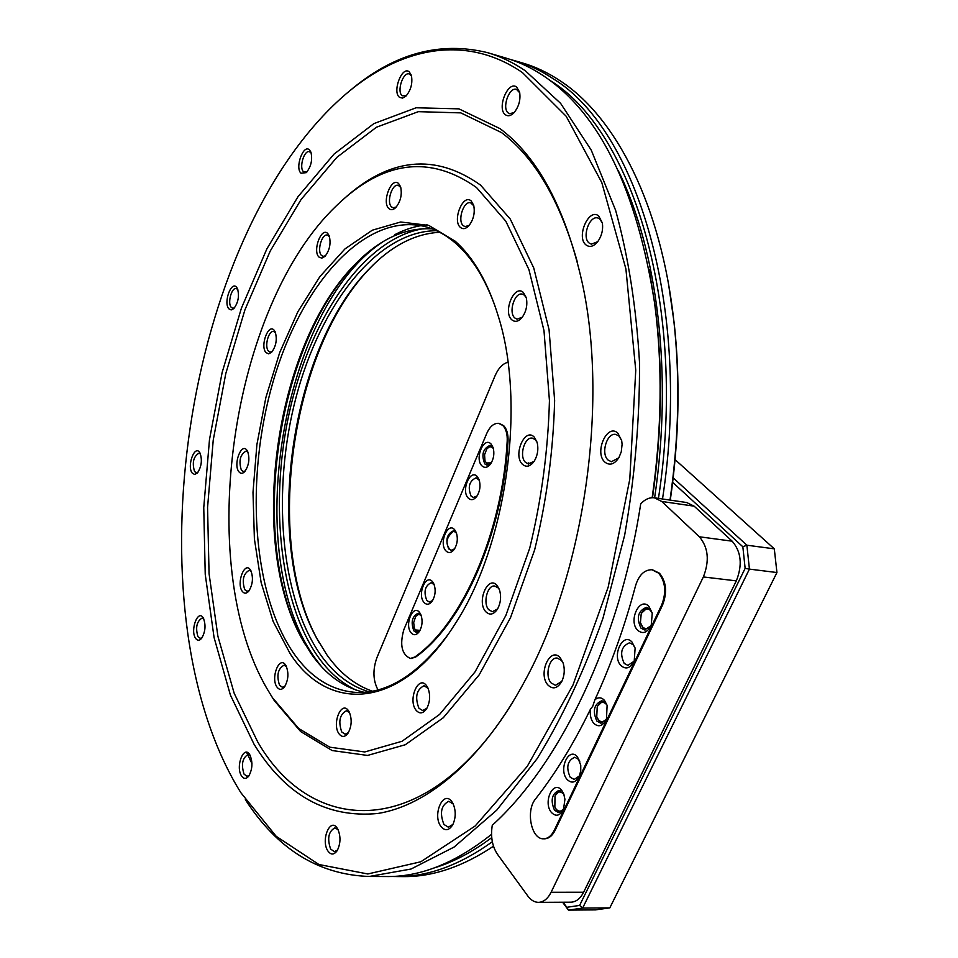 <?xml version="1.0" encoding="UTF-8"?>
<svg xmlns="http://www.w3.org/2000/svg" width="958" height="958" viewBox="0 0 958 958"><rect width="100%" height="100%" fill="white"/><g stroke="black" fill="none" stroke-linecap="round" stroke-linejoin="round"><path stroke-width="1.44" d="M301.04 173.23C294.633 167.901 303.399 143.64 309.506 149.939L310.919 152.142C312.667 159.758 311.122 166.584 306.285 172.632L301.04 173.23M311.218 153.064L309.446 151.687C304.093 149.867 298.812 167.913 303.542 171.733L306.919 171.973M318.99 257.079C312.284 251.044 321.373 226.531 327.78 233.536L329.205 235.824C331.109 243.368 329.708 250.218 324.978 256.385L321.804 258.145L318.99 257.079M329.504 236.686L327.432 235.093C321.852 233.369 316.715 251.295 321.565 255.511L323.074 256.373L325.552 255.762M399.582 97.357C391.966 92.148 401.941 65.551 409.222 71.814L411.365 75.263C412.814 83.154 410.97 90.148 405.845 96.231L402.528 98.099L399.582 97.357M411.581 76.089L409.258 73.958C402.947 71.634 396.468 91.908 402.264 95.752L406.408 95.668M388.984 208.64C381.416 202.617 391.367 176.488 398.612 183.541L400.588 186.738C402.276 194.426 400.684 201.348 395.822 207.515C393.295 209.946 391.02 210.317 388.984 208.64M400.815 187.529L398.3 185.349C392.014 183.301 386.11 202.701 391.69 207L393.163 207.79L396.337 206.964M505.537 114.852C496.412 109.032 507.884 80.113 516.649 87.046L519.631 92.219C520.769 99.955 518.841 106.829 513.871 112.864C510.83 115.858 508.051 116.517 505.537 114.852M519.751 92.794L516.506 89.369C508.973 86.627 501.477 108.769 508.447 113.092L509.728 113.715L514.23 112.481M460.523 227.501C451.948 220.951 462.918 193.3 471.144 200.917L473.671 205.204C475.18 212.784 473.575 219.633 468.857 225.765C465.827 228.878 463.049 229.453 460.523 227.501M473.839 205.826L470.629 202.809C463.528 200.533 457.062 221.082 463.385 225.753L465.061 226.615L469.228 225.346M636.866 216.999L635.992 217.083M586.236 245.104C575.746 237.764 588.583 207.419 598.678 215.933L602.366 222.963C603.265 229.788 601.708 236.039 597.708 241.703C593.721 246.457 589.889 247.583 586.236 245.104M602.39 223.094L599.708 218.879L597.828 217.981C589.182 215.239 581.578 237.907 589.338 243.176L591.337 244.146L597.72 241.691M511.907 319.888C502.483 312.284 514.302 283.76 523.355 292.465L526.265 297.651C527.702 304.8 526.325 311.386 522.134 317.409C518.541 321.601 515.129 322.427 511.907 319.888M526.373 298.046L524.433 295.196L522.326 294.13C514.566 291.903 508.123 312.727 514.889 318.032L517.104 319.17L522.314 317.182M604.893 462.127C593.876 452.655 607.288 422.61 617.91 433.232L621.694 440.704L622.101 444.284L621.263 451.781L618.988 457.457C614.473 464.331 609.779 465.887 604.893 462.127M621.646 440.464L618.952 436.01L615.802 434.429C606.893 432.357 600.51 453.721 608.114 460.068L611.396 461.732L618.76 457.852M522.433 464.295C512.698 455.337 524.864 427.017 534.217 437.064L537.067 442.201C538.695 448.967 537.701 455.349 534.109 461.361C530.169 466.618 526.277 467.6 522.433 464.295M537.139 442.464L535.306 439.674L532.432 438.165C524.541 436.345 518.805 456.391 525.487 462.355L528.457 463.935L534.169 461.277M547.916 684.994C537.57 673.821 550.395 645.668 560.358 657.954L563.1 662.936C564.957 669.151 564.561 675.234 561.915 681.174C557.604 688.503 552.946 689.772 547.916 684.994M563.112 662.972L561.46 660.397L557.221 658.074C549.185 656.913 544.503 675.965 551.09 682.91L555.448 685.317L561.819 681.378M485.694 611.635C476.377 601.612 488.185 574.477 497.142 585.566L499.346 589.409C501.465 596.223 500.842 602.798 497.477 609.132C493.574 614.713 489.658 615.551 485.694 611.635M499.477 589.769L498.256 587.972L494.759 586.021C487.371 584.727 482.64 603.324 488.724 609.683L492.328 611.719L497.561 608.977M440.896 826.431C432.022 814.803 443.458 789.2 451.972 801.846L453.134 803.81C456.008 810.779 455.9 817.737 452.799 824.682C448.991 830.718 445.027 831.305 440.896 826.431M453.134 803.966L448.787 801.295C441.123 805.235 439.494 812.959 443.913 824.431L448.356 827.185L452.942 824.395M416.011 710.165C407.593 699.795 418.526 674.324 426.585 685.712L427.891 687.892C430.561 694.969 430.154 701.903 426.645 708.68C423.089 713.71 419.532 714.201 416.011 710.165M428.142 688.467L424.119 685.7C416.467 689.58 414.73 697.101 418.921 708.261L422.634 710.537L426.873 708.309M327.84 850.896C320.511 840.046 330.402 816.683 337.396 828.478L337.647 828.874C340.88 836.106 340.749 843.339 337.228 850.596C334.043 855.039 330.905 855.147 327.84 850.896M338.042 829.628L334.881 827.856C328.474 831.472 327.061 838.549 330.63 849.063L334.414 851.674L337.575 849.997M338.988 733.78C331.612 723.817 341.515 699.939 348.568 710.848L349.215 711.926C352.149 719.135 351.754 726.224 348.041 733.181C344.904 737.289 341.886 737.48 338.988 733.78M349.574 712.656L346.437 710.74C339.695 714.405 338.138 721.482 341.755 731.972L345.131 734.187L348.401 732.619M241.44 775.8C235.273 766.316 243.955 744.426 249.822 754.808L249.834 754.82C252.912 761.969 252.565 769.046 248.793 776.04C246.17 779.261 243.715 779.177 241.44 775.8M250.301 755.682L248.086 754.533C242.41 757.91 241.057 764.448 244.027 774.124L247.008 776.303L249.272 775.321M276.922 686.994C270.396 677.917 279.425 655.14 285.652 665.139L286.059 665.798C288.933 673.007 288.418 680.024 284.514 686.85C281.796 690.107 279.269 690.155 276.922 686.994M286.466 666.624L284.035 665.211C277.868 668.708 276.383 675.414 279.556 685.305L282.406 687.257L284.981 686.191M195.504 638.22C189.995 630.148 197.959 608.905 203.204 617.838L203.336 618.066C206.066 625.107 205.443 631.909 201.491 638.495C199.288 640.89 197.288 640.806 195.504 638.22M203.791 618.964L202.09 618.078C196.701 621.359 195.324 627.562 197.947 636.675L200.27 638.351L202.054 637.753M242.206 591.242C236.171 583.171 244.661 560.897 250.409 569.866L250.852 570.585C253.499 577.746 252.792 584.62 248.733 591.194C246.338 593.816 244.17 593.828 242.206 591.242M251.259 571.447L249.248 570.285C243.332 573.71 241.823 580.165 244.733 589.649L247.092 591.254L249.26 590.499M192.139 472.977C186.786 466.115 194.534 444.668 199.623 452.392L200.054 453.086C202.413 460.151 201.515 466.797 197.348 473.036L194.57 474.473L192.139 472.977M200.473 454.008L198.989 453.158C193.468 456.511 191.983 462.618 194.522 471.492L196.33 472.737L197.959 472.306M238.889 471.743C232.986 464.594 241.308 442.165 246.913 450.224L247.571 451.266C249.966 458.475 249.032 465.241 244.781 471.587C242.59 473.827 240.626 473.875 238.889 471.743M247.966 452.164L246.134 451.038C240.123 454.511 238.53 460.906 241.368 470.198L243.332 471.492L245.344 470.905M228.866 308.835C223.214 302.908 231.225 280.431 236.602 287.256L237.452 288.598C239.512 295.866 238.303 302.536 233.824 308.596L231.177 309.949L228.866 308.835M237.823 289.532L236.315 288.538C231.573 287.149 227.274 303.315 231.273 307.374L232.722 308.272L234.459 307.901M265.977 352.58C259.846 346.137 268.372 322.93 274.216 330.318L275.197 331.875C277.341 339.228 276.167 345.994 271.689 352.209L268.659 353.861L265.977 352.58M275.545 332.773L273.701 331.516C268.599 330.115 264.18 346.688 268.479 351.059L270.156 352.089L272.276 351.538M237.141 786.566L240.817 792.637L276.179 836.298L318.918 864.511L367.8 873.971L420.825 861.769L475.18 825.976L527.247 766.388L572.932 685.138L608.21 587.014L629.789 479.204L635.753 370.279L625.909 268.947L601.792 182.559L566.166 116.241L522.433 72.569C463.433 32.069 395.798 48.583 340.306 98.949C184.391 240.434 130.372 604.426 237.141 786.566M348.832 91.597C392.924 53.852 439.135 40.859 487.466 52.63C500.423 56.366 513.057 62.426 525.367 70.808L560.586 103.332L591.266 150.155L615.647 210.401C628.364 256.66 636.316 307.482 639.537 362.854C639.74 419.844 634.783 477.276 624.664 535.175L602.953 618.293C584.308 670.72 562.37 717.506 537.151 758.64L496.759 810.145L454.092 847.064L411.054 869.026L369.309 876.462C318.631 874.786 277.317 849.183 245.344 799.619M290.202 653.775L273.15 621.443L261.139 582.548L254.397 538.923L252.996 492.364L256.888 444.644L265.881 397.486L279.676 352.616L297.854 311.757L319.876 276.611L345 248.888L372.303 230.195L400.684 221.993L428.789 225.417L455.086 241.117C473.623 257.451 488.065 282.634 498.423 316.655C526.505 405.378 506.111 547.557 454.14 625.406C400.552 710.046 328.402 713.075 290.202 653.775M495.537 307.53C485.49 279.281 472.366 258.025 456.188 243.751C445.614 234.53 434.417 228.615 422.574 226.004C362.759 213.79 300.572 286.238 273.042 381.859C245.284 477.611 251.786 591.11 292.849 652.075C309.889 676.983 330.833 690.431 355.681 692.406C386.984 693.891 417.592 674.839 447.494 635.274M668.648 284.742L674.169 322.978C680.384 379.739 679.09 438.788 670.289 500.124M401.45 876.594L405.485 876.606C433.998 876.438 463.325 866.319 493.478 846.225M670.001 500.088C678.875 438.273 680.18 378.781 673.917 321.601C661.176 204.773 615.874 117.475 560.705 81.155C548.204 72.772 535.366 66.677 522.194 62.881L516.434 61.18M374.973 263.211L370.806 267.378C291.088 347.946 263.438 540.755 317.433 639.537L319.397 643.129M372.458 691.221C354.867 685.066 339.659 672.899 326.81 654.733L316.415 637.741C262.911 539.917 290.358 348.58 369.321 268.791C391.415 245.859 414.862 233.68 439.65 232.279M432.046 228.854C405.234 227.381 379.715 239.057 355.502 263.881C275.281 343.802 247.116 540.204 301.77 638.471L310.979 653.5C325.684 674.624 343.431 687.569 364.196 692.323M361.142 258.373L357.083 262.384C276.072 343.132 247.679 541.09 302.872 640.363L304.764 643.8M423.592 228.663C365.812 237.812 312.895 314.08 291.016 405.222C269.15 496.519 278.251 599.085 317.445 655.955C328.474 671.726 341.347 683.102 356.041 690.083M436.489 230.722C377.44 230.662 320.403 304.74 296.106 397.115C271.737 489.634 279.94 596.092 320.164 654.218C333.791 673.618 350.065 686.156 368.974 691.796M391.511 876.474L398.408 876.582C428.861 876.426 460.163 864.811 492.328 841.747M662.517 498.986C691.951 307.997 636.735 129.953 553.796 79.131C541.318 70.748 528.529 64.665 515.392 60.869L511.189 59.731M434.106 867.96C453.23 862.176 472.438 852.057 491.741 837.603M658.457 498.388C687.688 308.632 633.058 131.629 550.79 80.939L549.629 80.161M652.506 497.693C662.134 430.334 662.948 366.052 654.949 304.848L649.153 269.593M384.625 876.522L388.625 876.546C422.047 876.39 456.355 862.32 491.55 834.322M652.159 497.705C661.87 429.783 662.697 364.974 654.625 303.279C636.807 189.852 600.019 114.206 544.24 76.329C531.834 67.958 519.08 61.875 506.004 58.103L488.496 52.93M500.028 128.635L458.93 108.853L416.107 107.775L373.848 123.63L334.019 154.106L298.022 196.665L266.899 248.817L241.416 308.165L222.136 372.482L209.479 439.638L203.755 507.608L205.228 574.297L214.077 637.537L230.387 695.029L254.05 744.234C285.448 795.296 326.726 818.371 377.871 813.474C427.687 805.546 482.664 759.538 524.912 680.827C584.524 572.058 608.821 402.707 582.069 282.215C565.316 208.197 537.965 157.004 500.028 128.635M577.363 262.097C560.035 200.617 534.756 157.447 501.525 132.587L460.798 112.876L418.335 111.667L376.422 127.246L336.881 157.328L301.147 199.42L270.24 251.032L244.937 309.829L225.789 373.56L213.227 440.129L207.563 507.501L209.06 573.602L217.897 636.268L234.147 693.197L257.69 741.887C312.092 836.562 426.549 842.417 512.781 702.142M272.587 697.843L298.692 728.487L329.803 747.192L364.77 751.958L402.037 741.276L439.578 714.452L475.024 671.905L505.86 615.443L529.69 548.299C541.521 499.585 548.096 450.368 549.437 400.636L543.988 330.618L528.936 269.605L505.788 221.166L476.497 187.529C429.735 154.573 383.068 160.609 336.521 205.647C230.866 306.153 193.851 564.19 267.198 689.018L272.587 697.843M270.934 695.245L274.239 700.526L300.644 731.553L332.127 750.533L367.537 755.443L405.27 744.749L443.315 717.722L479.239 674.767L510.506 617.706L534.66 549.82C546.647 500.543 553.305 450.763 554.634 400.444L549.054 329.636L533.75 267.953L510.243 219.023L480.521 185.074C434.968 152.849 389.271 157.579 343.443 199.252M528.397 466.031L528.756 462.846M577.566 757.071C569.064 746.019 558.131 769.262 567.004 779.369C571.675 783.919 575.818 782.734 579.434 775.812L580.752 770.687L580.752 765.191L577.566 757.071M579.386 775.932L574.201 779.453L570.202 777.237C565.891 767.31 567.399 760.652 574.74 757.251L578.656 759.419L579.829 761.215M632.064 642.123C622.94 631.597 611.444 656.05 620.94 665.582C626.005 669.858 630.436 668.265 634.232 660.804L635.118 648.171L632.064 642.123M634.016 661.295L627.909 665.367L624.209 663.439C619.527 653.164 621.299 646.291 629.502 642.806L633.106 644.674L635.046 647.883M468.199 498.028C460.822 490.7 470.234 468.354 477.3 476.593L479.132 479.754C480.784 485.574 480.03 491.095 476.868 496.292C473.887 500.088 471.001 500.663 468.199 498.028M479.323 480.341L476.138 477.791C469.216 480.988 467.54 487.119 471.12 496.172L473.444 497.465L477.132 495.885M423.939 602.342C416.993 594.523 425.999 573.159 432.633 581.853L433.95 584.093C435.95 589.96 435.399 595.613 432.298 601.037C429.435 604.797 426.645 605.228 423.939 602.342M434.214 584.763L431.256 582.656C424.945 585.757 423.46 591.697 426.801 600.51L429.364 602.019L432.621 600.546M491.286 462.906L486.305 462.965L484.976 460.678L484.556 454.715L486.712 449.134C488.772 446.56 490.771 446.141 492.723 447.853L493.454 448.811M488.137 465.133L485.251 461.349M490.879 463.552L487.059 465.157L484.82 463.935C481.156 454.799 482.892 448.619 490.017 445.386L493.262 448.081M488.053 465.145L485.179 461.181M487.107 448.631L491.035 445.709M491.107 444.069C483.91 435.974 474.354 458.631 481.874 465.804C484.7 468.354 487.61 467.732 490.628 463.923C493.813 458.798 494.627 453.326 493.083 447.518L491.107 444.069M454.631 548.802L451.158 550.323L448.715 548.934C445.254 540.001 446.835 533.965 453.433 530.816L456.511 533.139M454.715 529.822C447.865 521.344 438.656 543.198 445.817 550.778C448.572 553.544 451.41 553.029 454.331 549.257C457.469 543.94 458.116 538.36 456.283 532.504L454.715 529.822M420.023 630.376L415.329 629.945L414.275 627.933L413.688 622.568L415.604 616.689C417.544 614.15 419.448 613.886 421.304 615.886M417.556 632.376L414.814 629.155M419.64 631.047L416.514 632.472L413.892 630.903C410.623 622.173 412.06 616.269 418.191 613.204L421.077 615.18M417.484 632.388L414.802 629.131M415.976 616.186L419.209 613.479M419.616 612.521C413.114 603.696 404.228 624.772 411.042 632.735C413.724 635.693 416.479 635.31 419.317 631.562C422.382 626.077 422.885 620.377 420.79 614.485L419.616 612.521M652.326 613.467L650.494 610.438C646.949 607.635 643.848 608.773 641.201 613.862L640.435 622.616L642.626 627.011C645.656 629.622 648.53 628.975 651.248 625.059M640.77 623.79L643.153 628.292L645.704 629.933M652.17 612.761L650.003 609.084L646.518 607.3C638.016 610.809 636.16 617.754 640.962 628.137L644.542 629.969L650.973 625.73M647.644 607.54L641.501 613.204M640.579 623.155L643.129 628.34L645.572 629.945M637.669 630.292C627.981 620.94 639.657 596.115 648.973 606.462L652.266 613.192L651.236 625.095C647.38 632.747 642.866 634.483 637.669 630.292M606.055 704.046C602.714 701.076 599.768 701.986 597.217 706.788L596.762 716.704L598.499 719.949C601.325 722.691 604.031 722.26 606.63 718.668M597.133 717.71L599.037 721.146L601.864 723.05M607.085 705.256L605.54 702.777L601.768 700.765C593.996 704.202 592.367 710.968 596.858 721.063L600.726 723.146L606.354 719.35M602.893 700.969L597.517 706.166M596.93 717.207L599.013 721.194L601.744 723.074M594.906 699.747C598.235 697.005 601.42 697.196 604.462 700.334L607.109 705.327L606.474 719.063C602.774 726.248 598.487 727.625 593.625 723.206C590.823 719.614 589.769 714.943 590.451 709.207C573.806 743.504 555.508 773.417 535.558 798.936C525.487 810.6 531.259 839.651 543.653 838.801C547.964 838.645 551.509 835.795 554.287 830.251L661.619 605.097C666.529 592.415 665.535 581.769 658.649 573.147L651.919 569.747C644.327 569.723 638.866 575.063 635.537 585.769C624.652 626.628 611.108 664.624 594.906 699.747L592.751 706.262L590.451 709.207M564.046 794.853L563.388 793.895C560.238 790.769 557.448 791.476 554.993 796.026L554.862 806.899L556.143 809.151C558.765 812.001 561.328 811.785 563.807 808.492M555.269 807.786L556.694 810.276L559.723 812.432M551.341 812.384C542.659 802.121 553.425 779.237 561.759 790.422L563.723 793.931L564.933 799.271L563.543 809.163C559.987 815.953 555.915 817.018 551.341 812.384M563.795 794.134L558.861 790.458C551.772 793.835 550.323 800.433 554.526 810.264L558.598 812.576L563.532 809.199M559.999 790.637L555.293 795.415M555.065 807.378L556.67 810.324L559.616 812.456M652.482 569.818L659.523 573.255C666.409 581.865 667.403 592.511 662.493 605.193L555.149 830.275C552.371 835.807 548.826 838.657 544.515 838.813L544.24 838.801M502.878 425.544L498.795 423.352C493.993 423.017 489.981 426.358 486.772 433.375L403.833 629.693C399.57 644.914 401.749 654.506 410.371 658.457L414.85 656.984C461.936 623.921 502.543 532.72 507.201 440.967C507.477 434.106 506.028 428.968 502.878 425.544M499.262 423.448L503.692 425.675C506.842 429.1 508.291 434.237 508.015 441.087C503.357 532.816 462.75 623.993 415.652 657.056L411.018 658.517M570.717 902.197L571.064 902.185C576.153 901.909 580.344 898.592 583.614 892.233L736.319 580.871C742.63 564.957 741.253 551.736 732.163 541.186L694.131 506.171L686.694 502.531L654.661 497.837M551.09 892.281L703.352 576.944C709.662 560.813 708.321 547.437 699.352 536.779L661.75 501.453L654.398 497.801C649.488 497.262 644.926 499.298 640.698 503.908C619.658 641.082 559.7 764.532 492.268 825.269C490.508 836.645 492.208 846.261 497.358 854.129L527.75 895.922C530.924 900.209 534.564 902.352 538.635 902.352C543.689 902.065 547.832 898.712 551.09 892.281L583.614 892.233M560.107 790.673L555.508 795.008M563.053 902.232L566.825 907.286L579.614 905.43L745.144 568.345L742.845 546.767L672.672 482.365M609.803 907.885L776.938 572.537L749.431 569.112L582.632 908.076L609.803 907.885L595.493 909.884L568.441 910.1L562.574 902.232M673.211 477.874L746.869 545.198L774.303 548.85L675.091 459.648M579.614 905.43L582.632 908.076L568.441 910.1L566.825 907.286M742.845 546.767L746.869 545.198L749.431 569.112L745.144 568.345M776.938 572.537L774.303 548.85M507.956 362.244C502.711 363.633 498.423 368.123 495.094 375.704L376.877 657.739C372.626 669.822 373.009 680.551 378.027 689.928M603.013 701.005L597.768 705.687M647.776 607.588L641.8 612.629M416.059 616.09L419.269 613.503M449.721 549.054L449.446 548.898C445.075 542.767 446.584 536.779 453.96 530.924M487.287 448.428L491.119 445.745M427.112 224.855C416.239 225.837 405.474 229.106 394.828 234.638M383.667 241.284C280.898 307.674 240.793 556.335 315.158 658.278L321.445 666.576M654.613 497.825C673.115 374.099 657.416 249.511 618.114 170.32M246.577 752.293L251.954 763.622M703.352 576.944L736.319 580.871M507.201 440.967L508.015 441.087M414.85 656.984L415.652 657.056M699.352 536.779L732.163 541.186M661.75 501.453L694.131 506.171M661.619 605.097L662.493 605.193M554.287 830.251L555.149 830.275M674.169 322.978L673.917 321.601M316.415 637.741L317.433 639.537M369.321 268.791L370.806 267.378M423.484 226.22L422.574 226.004M301.77 638.471L302.872 640.363M355.502 263.881L357.083 262.384M405.485 876.606L398.408 876.582M654.949 304.848L654.625 303.279M388.625 876.546L369.309 876.462M652.17 569.782L652.793 569.854M498.795 423.352L499.597 423.496M410.371 658.457L411.162 658.529M538.635 902.352L571.064 902.185M543.653 838.801L544.515 838.813"/></g></svg>
